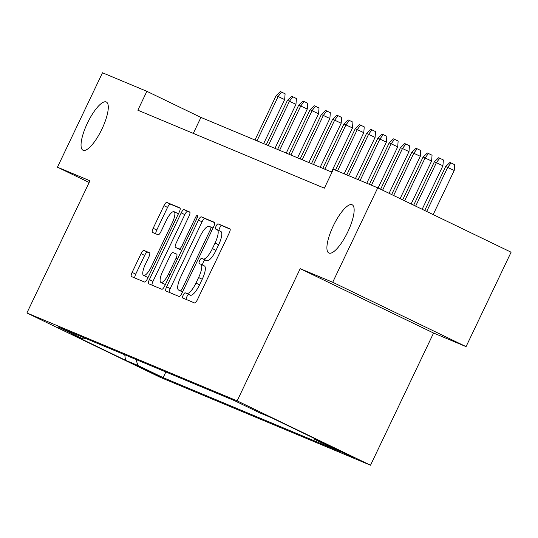 <?xml version="1.0" encoding="UTF-8"?>
<svg xmlns="http://www.w3.org/2000/svg" width="538" height="538" viewBox="0 0 538 538"><rect width="100%" height="100%" fill="white"/><g stroke="black" fill="none" stroke-linecap="round" stroke-linejoin="round"><path stroke-width="0.81" d="M183.209 295.093A2.878 0.841 -64.2 0 0 182.732 298.005A2.878 0.841 -64.2 0 0 182.745 298.012L194.534 302.941A4.109 1.204 -64.2 0 0 197.412 299.7L229.242 232.967A4.109 1.204 -64.2 0 0 229.921 228.805A4.109 1.204 -64.2 0 0 229.901 228.798L218.112 223.869A2.878 0.841 -64.2 0 0 216.094 226.135A2.878 0.841 -64.2 0 0 215.624 229.054A2.878 0.841 -64.2 0 0 215.637 229.054L217.164 229.692A13.147 3.84 -64.2 0 1 217.218 229.719A13.147 3.84 -64.2 0 1 215.052 243.041L212.402 248.603A13.147 3.84 -64.2 0 1 203.196 258.98L201.669 258.348A2.878 0.841 -64.2 0 0 199.652 260.614A2.878 0.841 -64.2 0 0 199.181 263.526A2.878 0.841 -64.2 0 0 199.194 263.533L200.714 264.171A13.147 3.84 -64.2 0 1 200.775 264.198A13.147 3.84 -64.2 0 1 198.609 277.521L195.96 283.082A13.147 3.84 -64.2 0 1 186.747 293.459L185.22 292.82A2.878 0.841 -64.2 0 0 183.209 295.093M200.829 264.225L204.319 265.913A13.147 3.84 -64.2 0 1 204.379 265.933A13.147 3.84 -64.2 0 1 202.214 279.262L199.564 284.817A13.147 3.84 -64.2 0 1 190.351 295.201L188.825 294.562A2.878 0.841 -64.2 0 0 186.814 296.835A2.878 0.841 -64.2 0 0 186.148 299.437M230.163 229.134L221.717 225.604A2.878 0.841 -64.2 0 0 219.699 227.877A2.878 0.841 -64.2 0 0 219.08 230.62M217.271 229.746L220.768 231.434A13.147 3.84 -64.2 0 1 220.822 231.461A13.147 3.84 -64.2 0 1 218.657 244.783L216.007 250.345A13.147 3.84 -64.2 0 1 206.8 260.722L205.274 260.083A2.878 0.841 -64.2 0 0 203.256 262.356A2.878 0.841 -64.2 0 0 202.638 265.093M101.904 129.147A26.786 7.828 -64.2 0 0 106.309 102.005A26.786 7.828 -64.2 0 0 87.432 123.101A26.786 7.828 -64.2 0 0 83.027 150.243A26.786 7.828 -64.2 0 0 101.904 129.147M347.763 231.932A26.786 7.828 -64.2 0 0 352.168 204.783A26.786 7.828 -64.2 0 0 333.291 225.886A26.786 7.828 -64.2 0 0 328.886 253.028A26.786 7.828 -64.2 0 0 347.763 231.932M160.29 376.768L136.672 365.43L160.29 376.768M143.922 250.432A4.109 1.204 -64.2 0 0 141.043 253.68L132.119 272.396A4.109 1.204 -64.2 0 0 131.44 276.566A4.109 1.204 -64.2 0 0 131.46 276.572L144.547 282.046A4.109 1.204 -64.2 0 0 147.425 278.798L179.255 212.073A4.109 1.204 -64.2 0 0 179.934 207.903L166.82 202.422A4.109 1.204 -64.2 0 0 163.942 205.671L153.162 228.28A4.109 1.204 -64.2 0 0 152.483 232.443L158.105 234.797A4.109 1.204 -64.2 0 0 160.983 231.555L166.329 220.338A10.989 3.215 -64.2 0 1 174.077 211.683A10.989 3.215 -64.2 0 1 172.268 222.819L151.312 266.754A10.989 3.215 -64.2 0 1 143.565 275.409A10.989 3.215 -64.2 0 1 145.374 264.272L148.871 256.949A4.109 1.204 -64.2 0 0 149.544 252.786L143.922 250.432L147.526 252.174A4.109 1.204 -64.2 0 0 144.648 255.416L135.724 274.138A4.109 1.204 -64.2 0 0 134.803 277.971M89.954 180.781L57.452 167.19L102.489 72.771L146.861 91.319L137.849 110.203L324.367 188.179L333.372 169.288L377.743 187.836L332.706 282.262L300.204 268.677L237.15 400.864L26.9 312.968L89.954 180.781M166.625 286.828A4.109 1.204 -64.2 0 0 165.946 290.991A4.109 1.204 -64.2 0 0 165.966 290.997L179.06 296.472A4.109 1.204 -64.2 0 0 181.938 293.223L213.761 226.498A4.109 1.204 -64.2 0 0 214.44 222.335L201.333 216.848A4.109 1.204 -64.2 0 0 198.455 220.096L166.625 286.828L170.23 288.563A4.109 1.204 -64.2 0 0 169.309 292.396M161.803 289.256L148.71 283.782A4.109 1.204 -64.2 0 1 148.696 283.775A4.109 1.204 -64.2 0 1 149.369 279.612L181.198 212.88A4.109 1.204 -64.2 0 1 184.077 209.638L189.679 211.979A4.109 1.204 -64.2 0 1 189.699 211.985A4.109 1.204 -64.2 0 1 189.02 216.148L176.114 243.216A4.109 1.204 -64.2 0 0 175.435 247.379A4.109 1.204 -64.2 0 0 175.455 247.386L179.174 248.939A4.109 1.204 -64.2 0 0 182.046 245.698L195.489 217.52A2.878 0.841 -64.2 0 1 197.513 215.254A2.878 0.841 -64.2 0 1 197.042 218.172L164.682 286.014A4.109 1.204 -64.2 0 1 161.803 289.256M330.991 446.661L327.972 445.43L337.864 450.36L353.876 457.636L330.991 446.661M237.15 400.864L370.514 465.229L160.257 377.333L26.9 312.968M165.859 371.973L163.162 377.636L339.498 451.355L314.266 439.183L313.957 438.228M163.162 377.636L137.93 365.463L125.495 360.265L70.707 333.822L83.141 339.021L57.916 326.842L234.252 400.561L259.484 412.74L271.919 417.939L326.7 444.381L314.266 439.183M300.204 268.677L433.567 333.035L466.063 346.627L332.706 282.262M466.063 346.627L511.1 252.201L377.743 187.836M57.452 167.19L89.14 182.483M433.567 333.035L370.514 465.229M331.986 172.2L200.923 117.412L146.861 91.319M193.303 133.384L200.923 117.412M83.141 339.021L85.192 338.247M135.973 359.478L137.93 365.463M125.495 360.265L124.762 354.791M214.682 222.665L204.938 218.589A4.109 1.204 -64.2 0 0 202.059 221.831L170.23 288.563M180.311 290.769A2.878 0.841 -64.2 0 0 182.328 288.496L210.264 229.921A2.878 0.841 -64.2 0 0 210.741 227.009A2.878 0.841 -64.2 0 0 210.728 227.002L209.121 226.33A13.147 3.84 -64.2 0 0 199.907 236.713L180.808 276.747A13.147 3.84 -64.2 0 0 178.65 290.069A13.147 3.84 -64.2 0 0 178.703 290.096L182.584 291.865M182.2 291.784A13.147 3.84 -64.2 0 0 182.254 291.811A13.147 3.84 -64.2 0 0 182.308 291.838L178.703 290.096M189.941 212.322L187.681 211.38A4.109 1.204 -64.2 0 0 184.803 214.622L152.974 281.354A4.109 1.204 -64.2 0 0 152.052 285.18M179.026 249.107A4.109 1.204 -64.2 0 0 179.04 249.121A4.109 1.204 -64.2 0 0 179.06 249.128L181.743 250.244M162.718 271.3A10.989 3.215 -64.2 0 0 160.909 282.437A10.989 3.215 -64.2 0 0 168.656 273.781L176.034 258.301A4.109 1.204 -64.2 0 0 176.713 254.138A4.109 1.204 -64.2 0 0 176.693 254.131L172.98 252.578A4.109 1.204 -64.2 0 0 170.102 255.819L162.718 271.3M160.909 282.437L164.514 284.172A10.989 3.215 -64.2 0 0 165.569 284.151M149.786 253.116L147.526 252.174M143.565 275.409L147.17 277.144A10.989 3.215 -64.2 0 0 148.226 277.124M178.273 214.137A10.989 3.215 -64.2 0 0 177.681 213.425L174.077 211.683M180.176 208.24L170.425 204.164A4.109 1.204 -64.2 0 0 167.547 207.406L156.766 230.022A4.109 1.204 -64.2 0 0 155.845 233.848M445.693 166.498L449.929 162.476L451.059 162.947L454.664 164.689L454.22 170.479L445.693 166.498L424.704 210.506M451.059 162.947L447.73 167.352L426.688 211.461M454.22 170.479L433.177 214.595M434.388 161.777L438.625 157.748L439.754 158.219L443.359 159.961L442.915 165.758L434.388 161.777L413.682 205.186M439.754 158.219L436.426 162.624L415.666 206.141M442.915 165.758L422.155 209.275M423.09 157.049L427.32 153.021L428.456 153.498L432.054 155.233L431.61 161.03L423.09 157.049L402.666 199.867M428.456 153.498L425.121 157.896L404.65 200.822M431.61 161.03L411.133 203.956M411.785 152.321L416.022 148.3L417.152 148.77L420.756 150.512L420.306 156.302L411.785 152.321L391.644 194.548M417.152 148.77L413.816 153.175L393.628 195.509M420.306 156.302L400.111 198.636M400.48 147.594L404.717 143.572L405.847 144.043L409.452 145.785L409.001 151.582L400.48 147.594L380.622 189.228M405.847 144.043L402.511 148.448L382.605 190.19M409.001 151.582L389.095 193.317M389.176 142.873L393.412 138.844L394.542 139.322L398.147 141.057L397.696 146.854L389.176 142.873L369.391 184.352M394.542 139.322L391.213 143.72L371.428 185.2M397.696 146.854L378.073 187.997M377.871 138.145L382.108 134.123L383.238 134.594L386.842 136.329L386.392 142.126L377.871 138.145L358.086 179.625M383.238 134.594L379.909 138.999L360.124 180.472M386.392 142.126L366.775 183.256M366.566 133.417L370.803 129.396L371.933 129.866L375.537 131.608L375.087 137.398L366.566 133.417L346.781 174.897M371.933 129.866L368.604 134.271L348.819 175.751M375.087 137.398L355.47 178.529M355.262 128.696L359.498 124.668L360.628 125.139L364.233 126.881L363.789 132.678L355.262 128.696L335.477 170.169M360.628 125.139L357.299 129.544L337.514 171.023M363.789 132.678L344.172 173.808M343.957 123.969L348.194 119.94L349.323 120.418L352.928 122.153L352.484 127.95L343.957 123.969L322.787 168.36M349.323 120.418L345.995 124.816L324.824 169.208M352.484 127.95L331.475 171.992M332.659 119.241L336.889 115.219L338.025 115.69L341.623 117.432L341.179 123.222L332.659 119.241L311.482 163.633M338.025 115.69L334.69 120.095L313.519 164.48M341.179 123.222L320.171 167.264M321.354 114.52L325.591 110.492L326.721 110.962L330.325 112.704L329.875 118.501L321.354 114.52L300.177 158.905M326.721 110.962L323.385 115.367L302.215 159.759M329.875 118.501L308.866 162.537M310.049 109.792L314.286 105.764L315.416 106.242L319.021 107.977L318.57 113.774L310.049 109.792L288.879 154.177M315.416 106.242L312.08 110.64L290.91 155.031M318.57 113.774L297.568 157.816M298.745 105.065L302.981 101.043L304.111 101.514L307.716 103.256L307.265 109.046L298.745 105.065L277.574 149.456M304.111 101.514L300.782 105.919L279.605 150.304M307.265 109.046L286.263 153.088M287.44 100.344L291.677 96.315L292.806 96.786L296.411 98.528L295.961 104.325L287.44 100.344L266.27 144.729M292.806 96.786L289.478 101.191L268.301 145.583M295.961 104.325L274.958 148.36M276.135 95.616L280.372 91.588L281.502 92.065L285.106 93.8L284.656 99.597L276.135 95.616L254.965 140.001M281.502 92.065L278.173 96.463L256.996 140.855M284.656 99.597L263.654 143.639M190.351 295.201L186.747 293.459M199.564 284.817L195.96 283.082M202.214 279.262L198.609 277.521M205.274 260.083L201.669 258.348M206.8 260.722L203.196 258.98M216.007 250.345L212.402 248.603M218.657 244.783L215.052 243.041M221.717 225.604L218.112 223.869M188.825 294.562L185.22 292.82M202.059 221.831L198.455 220.096M204.938 218.589L201.333 216.848M183.841 289.229L182.328 288.496M211.777 230.654L210.264 229.921M210.741 227.009L213.001 228.099L210.748 227.016M152.974 281.354L149.369 279.612M184.803 214.622L181.198 212.88M187.681 211.38L184.077 209.638M175.435 247.379L179.04 249.121L175.455 247.386M181.77 250.19L179.174 248.939M183.566 246.424L182.046 245.698M197.002 218.253L195.489 217.52M170.169 274.508L168.656 273.781M177.553 259.034L176.034 258.301M152.826 267.48L151.312 266.754M173.781 223.552L172.268 222.819M156.766 230.022L153.162 228.28M167.547 207.406L163.942 205.671M170.425 204.164L166.82 202.422M135.724 274.138L132.119 272.396M144.648 255.416L141.043 253.68M204.379 265.933L200.775 264.198M220.822 231.461L217.218 229.719M182.254 291.811L178.65 290.069"/></g></svg>
